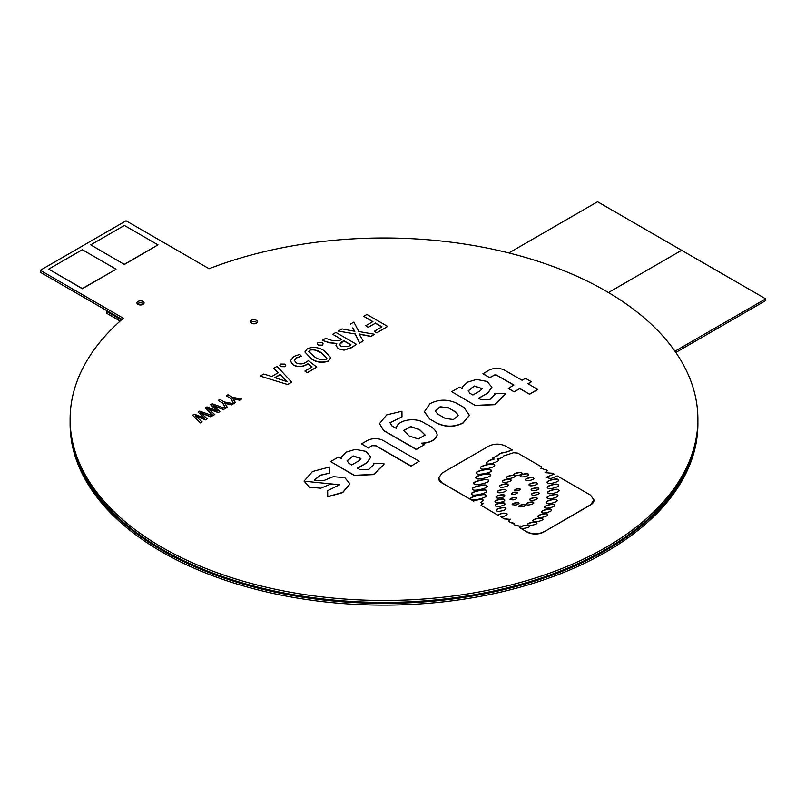 <?xml version="1.0" encoding="UTF-8"?>
<svg xmlns="http://www.w3.org/2000/svg" width="806" height="806" viewBox="0 0 806 806"><rect width="100%" height="100%" fill="white"/><g stroke="black" fill="none" stroke-linecap="round" stroke-linejoin="round"><path stroke-width="1.21" d="M40.3 270.302L126.058 220.794L209.097 268.73A313.897 181.229 180 0 1 605.961 291.077A313.897 181.229 180 0 1 697.895 419.221A313.897 181.229 180 0 1 504.123 586.657A313.897 181.229 180 0 1 162.036 547.375A313.897 181.229 180 0 1 70.102 419.221A313.897 181.229 180 0 1 123.348 318.249L40.3 270.302L40.3 272.247L121.998 319.408L106.553 310.491L106.553 311.469L121.333 320.002L106.553 311.469L106.553 313.212L120.144 321.06M162.036 549.309A313.897 181.229 0 0 0 504.123 588.592A313.897 181.229 0 0 0 697.895 421.165A313.897 181.229 180 0 1 504.123 588.592A313.897 181.229 180 0 1 162.036 549.309A313.897 181.229 180 0 1 70.102 421.165A313.897 181.229 0 0 0 162.036 549.309M137.997 304.376A3.567 2.055 180 0 1 136.949 302.925A3.567 2.055 180 0 1 139.156 301.021A3.567 2.055 180 0 1 143.035 301.464A3.567 2.055 180 0 1 144.083 302.925A3.567 2.055 180 0 1 141.886 304.819A3.567 2.055 180 0 1 137.997 304.376M137.373 303.892A3.567 2.055 180 0 1 143.035 303.409A3.567 2.055 180 0 1 143.659 303.892M251.331 323.206A3.567 2.055 180 0 1 250.283 321.755A3.567 2.055 180 0 1 252.49 319.851A3.567 2.055 180 0 1 256.368 320.294A3.567 2.055 180 0 1 257.416 321.755A3.567 2.055 180 0 1 255.22 323.659A3.567 2.055 180 0 1 251.331 323.206M250.706 322.722A3.567 2.055 180 0 1 256.368 322.239A3.567 2.055 180 0 1 256.993 322.722M115.963 269.335L82.333 288.75L48.703 269.133L82.333 288.548L115.963 269.335M124.376 264.287L158.006 244.863L124.376 264.479L90.746 244.863L124.376 264.479M339.749 484.779L304.074 481.182M329.563 473.122L329.453 467.027L312.476 471.51L304.074 481.081L309.282 487.167L320.768 488.204L330.551 484.154L339.749 484.678L327.659 490.663L327.76 496.627L342.671 492.416L349.985 483.862L344.837 477.736L333.331 476.648L323.518 480.698L314.3 480.185L319.992 475.268L329.563 473.122L320.053 475.429L314.3 480.285M349.985 483.953L342.671 492.617L327.76 496.818L327.659 490.663M370.81 457.113L365.924 451.36L355.325 449.365L346.338 452.095L341.039 457.214L341.25 458.664L338.46 457.052L330.591 461.596L354.338 475.308L373.621 474.412L383.928 464.367L383.898 463.349L373.641 463.349L373.813 464.417L368.866 469.334L359.667 469.475L357.37 468.155L366.77 462.735L370.81 457.113L366.77 462.926L357.542 468.256M373.803 464.508L373.641 463.349M383.928 464.458L373.621 474.603L354.338 475.5L330.591 461.596M341.2 458.634L341.039 457.254M368.322 448.015L361.521 443.894L368.322 447.824L372.1 445.637L375.798 445.839A2.609 1.511 0 0 0 372.1 445.839L368.322 447.824M410.989 466.16L419.16 461.244L410.989 466.16L375.798 445.839M469.374 415.412L463.037 423.069C454.383 427.331 445.728 427.392 437.064 423.251L429.618 418.949L424.309 411.735M462.312 388.714L462.15 387.333M491.912 387.283L487.882 393.006L478.653 398.325M494.924 394.587L494.753 393.429L494.924 394.487L489.988 399.413L480.779 399.554L478.492 398.235L487.882 393.006M505.04 394.537L494.733 404.683L475.449 405.579L451.703 391.676L475.449 405.579M513.734 385.077L497.252 375.566A2.609 1.511 0 0 0 493.564 375.566L489.786 377.742L482.975 373.813L488.648 370.347A11.486 6.629 180 0 1 504.888 370.347L522.066 380.271L525.452 378.316L531.366 381.732L528.152 383.777M531.366 381.732L527.98 383.686L537.753 389.52L529.542 394.265L519.769 388.623L514.168 391.847L508.264 388.442L513.906 384.986L497.252 375.566M287.782 384.391L291.651 382.155L287.782 384.583L260.409 376.15L287.782 384.583M278.02 372.876L273.798 368.231L278.141 372.815L271.753 376.493L263.733 374.034L260.409 375.959M323.115 343.91L322.289 345.139L318.148 345.049L317.181 343.699M338.278 348.766L344.061 349.965L351.698 347.477L356.403 344.253L351.698 347.668L344.061 350.157L338.278 348.766L335.981 345.573M336.777 343.537L329.634 342.822L322.4 340.454L329.634 342.621L336.777 343.437M341.391 339.487L332.727 334.289L341.563 339.397L339.648 340.495L332.012 340.464L325.705 338.349L322.4 340.253M230.798 398.235L233.599 403.574L235.372 402.557L233.599 403.776L230.798 398.426L226.395 395.877L230.798 398.426M235.372 402.557L232.682 398.466L239.714 400.048L241.498 399.02L239.714 400.239L232.682 398.668M222.718 402.899L225.519 408.239L227.292 407.221L225.519 408.44L222.718 403.091L218.315 400.542L222.718 403.091M227.292 407.221L224.602 403.131L231.634 404.713L233.418 403.685L231.634 404.904L224.602 403.332M213.096 415.433L214.688 414.496L213.096 415.624L205.308 408.058L213.096 415.624M217.167 410.959L210.658 404.763L217.167 410.768L206.951 406.909L205.308 407.856M214.688 414.496L207.908 408.501L218.285 412.43L219.857 411.523L213.197 405.428L223.534 409.408L225.196 408.44L223.534 409.599L213.217 405.609M219.857 411.523L218.285 412.632L207.948 408.672M200.472 422.717L202.064 421.79L200.472 422.918L192.684 415.342L200.472 422.918M204.533 418.254L198.034 412.057L204.492 418.082L194.327 414.203L192.684 415.15M202.064 421.79L195.284 415.785L205.661 419.725L207.233 418.818L200.593 412.702L210.9 416.692L212.572 415.735L210.9 416.893L200.593 412.904M207.233 418.818L205.661 419.916L195.324 415.956M368.221 327.357L365.733 325.735L368.221 327.357L375.364 323.236L381.802 326.954M372.715 321.705L363.718 316.315L372.886 321.604L365.733 325.735M376.765 332.727L387.656 326.44L376.765 332.928L374.286 331.296L376.765 332.928M359.607 343.104L363.123 340.878L359.607 343.104L355.103 333.946L338.53 331.155L355.103 333.946M354.841 331.447L352.726 328.102M363.123 340.878L359.023 333.946L371.022 336.314L374.568 334.268L371.022 336.505L359.023 334.137M330.762 357.773L328.344 361.169C322.098 363.174 316.446 362.418 311.398 358.902L304.97 352.101L311.398 358.71C316.446 362.226 322.098 362.982 328.344 360.977L328.344 361.169M307.358 372.513L316.798 367.062L307.358 372.704L304.88 371.072L307.358 372.704M311.932 367.002L307.852 363.879L306.562 364.715C302.24 367.093 297.817 367.224 293.303 365.088L290.361 361.038M316.798 367.062L308.355 360.705L306.038 362.226C302.985 364.191 299.721 364.413 296.245 362.881L294.412 360.484L296.346 357.864L301.373 356.171L296.346 358.065L294.412 360.564M285.747 365.531L284.911 366.71L280.78 366.629L279.813 365.279M401.993 416.843L401.932 411.231L386.729 414.868L379.455 423.644L383.797 430.535L416.329 449.325L424.198 444.781L421.407 443.169C430.273 442.716 435.542 439.955 437.205 434.857C436.117 430.172 432.056 426.424 425.044 423.603C416.762 416.5 395.958 419.886 396.532 428.55L391.817 425.83L390.033 422.666L401.993 416.843L390.033 422.767M437.205 434.857L437.205 435.049C435.552 440.136 430.283 442.907 421.407 443.36M424.198 444.781L416.329 449.516L383.797 430.736L379.455 423.765M594.002 500.063A11.838 6.831 180 0 1 594.002 500.163A11.838 6.831 180 0 1 590.536 504.999L543.718 532.031L590.536 504.798L594.002 499.972L590.536 495.136L557.208 475.893L550.72 478.623L546.005 477.394L554.065 474.079L552.664 473.273L545.058 472.659L547.717 470.422L545.058 472.749M554.065 474.079L546.015 477.495M543.718 532.031A11.838 6.831 180 0 1 526.983 532.031L519.759 527.668L526.983 532.031M520.978 526.409L515.911 525.633L513.996 524.535L514.157 523.447L510.833 522.701L508.425 521.119L510.833 522.701M510.258 519.527L504.244 518.903L500.929 516.797L504.244 518.903M507.115 514.299L506.974 513.986C504.022 512.817 501.06 513.271 498.078 515.336L481.081 505.332L498.078 515.336M483.106 503.74L480.648 502.571L483.116 503.649M483.519 500.576L483.419 500.345C481.273 499.226 477.948 499.488 473.475 501.13L442.02 482.975A11.838 6.831 180 0 1 438.555 478.139A11.838 6.831 180 0 1 438.555 478.049M547.717 470.422L540.917 468.316L541.823 467.017L517.734 453.103L513.563 452.73L503.538 455.964C503.287 457.244 501.221 458.231 497.352 458.936L498.289 459.36C502.148 460.579 486.794 465.908 486.733 463.369C486.381 461.677 488.819 460.216 494.038 458.997L492.597 458.08L497.826 455.38C498.713 453.768 501.272 452.7 505.523 452.176L512.364 450.01L505.523 452.368C501.292 452.891 498.723 453.959 497.826 455.581L492.607 458.191M494.038 458.997L494.038 459.188C488.849 460.407 486.411 461.868 486.733 463.561M498.511 459.984L497.352 458.936M541.823 467.017L540.917 468.417M115.963 269.133L82.333 249.719L48.703 269.133M158.006 244.863L124.376 225.448L90.746 244.863M419.16 461.244L383.434 440.62A11.486 6.629 180 0 0 367.183 440.62L361.521 443.894M410.989 465.959L375.798 445.637M437.064 423.251L429.618 418.949M463.037 423.069L463.037 422.878C454.383 427.14 445.728 427.2 437.064 423.059M424.309 411.826L429.93 403.766C438.535 399.182 447.421 398.99 456.579 403.191L464.024 407.493L469.374 415.312L463.037 422.878M424.309 411.634L429.618 418.757M487.882 392.804L491.912 387.182L487.056 381.45L476.437 379.445L467.46 382.175L462.15 387.293L462.362 388.744L459.571 387.132L451.703 391.676M494.753 393.429L505.009 393.429L505.04 394.436L494.733 404.491L475.449 405.388M489.786 377.742L482.975 373.621M493.564 375.566L489.786 377.551M493.564 375.364A2.609 1.511 180 0 1 497.252 375.364M514.168 391.847L508.264 388.24M519.769 388.623L514.168 391.656M529.542 394.265L519.769 388.421M537.753 389.328L529.542 394.074M291.651 382.155L277.042 366.357L273.798 368.231M318.148 345.049L322.289 345.139M322.289 344.948L323.125 343.809L322.158 342.54L318.058 342.469L317.181 343.598L318.148 344.857M356.403 344.253L335.931 332.445L332.727 334.289M336.777 343.346L335.981 345.472L338.278 348.575M241.498 399.02L232.36 397.277L227.997 394.759L226.395 395.686M233.418 403.685L224.28 401.942L219.917 399.423L218.315 400.35M225.196 408.44L212.321 403.816L210.658 404.763M212.572 415.735L199.686 411.1L198.034 412.057M368.221 327.165L375.364 323.236M375.364 323.045L381.973 326.853L374.286 331.296M387.656 326.44L366.921 314.471L363.718 316.315M374.568 334.268L358.791 331.528L353.905 322.088L350.419 324.103M352.726 327.911L354.761 331.296L342.076 328.919L338.53 330.964M355.103 333.755L359.607 342.913M328.344 360.977L330.762 357.673L324.486 350.902C319.065 347.285 313.373 346.53 307.398 348.625L304.97 351.9M301.373 356.171L299.691 354.388L293.767 356.494L290.361 360.876L293.303 365.088M293.303 364.896C297.797 367.042 302.22 366.921 306.562 364.514L306.562 364.715M306.562 364.514L307.852 363.879M307.852 363.687L312.073 366.921L304.88 371.072M280.78 366.629L284.911 366.71M284.911 366.518L285.767 365.39L284.79 364.111L280.679 364.05L279.803 365.168L280.78 366.428M498.289 459.36L498.511 460.055M486.733 463.369L486.502 462.866M512.364 450.01L505.574 446.091C500.022 443.471 494.441 443.471 488.839 446.091L442.02 473.122L438.555 478.139M442.02 482.975L438.555 477.948M442.02 482.784L473.475 501.13M473.475 500.939C477.948 499.287 481.273 499.015 483.419 500.153L483.529 500.486M483.419 500.153L480.648 502.571M483.026 503.357L481.081 505.332M498.078 515.145C501.05 513.059 504.012 512.606 506.974 513.785L507.115 514.198M506.974 513.785C507.075 515.346 505.06 516.354 500.929 516.797M504.244 518.701L510.258 519.437M510.117 519.024L508.425 521.119M510.833 522.51L514.157 523.255L513.996 524.535M514.157 523.255L513.996 524.343L515.911 525.633M515.911 525.441L520.988 526.308M520.847 525.925L519.759 527.668M543.718 531.829C538.136 534.479 532.565 534.479 526.983 531.829M359.224 460.629L351.779 464.931L348.907 463.269L347.074 460.73L353.129 455.904L360.937 458.473L359.224 460.629M455.984 412.128L458.372 415.543L453.395 419.563L445.164 418.374L437.718 414.083L435.18 410.909L440.167 406.738L448.539 407.836L455.984 412.128L458.372 415.644M480.336 390.709L472.89 395L470.019 393.348L468.185 390.799L474.24 385.973L482.048 388.542L480.336 390.709M287.067 381.651L274.755 377.631L280.125 374.528L287.067 381.651M343.809 340.686L341.673 341.915L339.588 344.464L341.16 346.53L348.968 346.217L350.993 344.837L343.809 340.686L339.588 344.555M321.382 352.816C318.148 350.358 314.3 349.451 309.826 350.096L308.819 351.567L314.491 356.796C317.705 359.285 321.534 360.181 325.977 359.476L326.873 358.156L321.382 353.008C316.023 349.975 312.174 349.069 309.826 350.288L308.829 351.668M419.533 429.517L425.165 435.069L418.284 438.968L409.297 436.046L403.665 430.495L410.667 426.535L419.533 429.517M547.637 482.673C544.262 481.132 558.155 477.323 558.095 479.822C561.47 481.363 547.586 485.162 547.637 482.673L547.465 482.391M558.095 479.822L558.276 480.487M548.11 492.929C544.735 491.378 558.629 487.58 558.568 490.068C561.943 491.61 548.05 495.418 548.11 492.929L547.929 492.647M558.568 490.068L558.749 490.743M546.579 502.833C543.315 501.342 556.714 497.665 556.664 500.073C559.918 501.564 546.518 505.231 546.579 502.833L546.397 502.561M556.664 500.073L556.835 500.728M541.995 512.273C539.053 510.944 551.042 507.528 551.133 509.714C554.075 511.054 542.085 514.46 541.995 512.273L541.833 512.042M551.133 509.714L551.294 510.339M533.219 521.039C530.398 519.618 542.68 516.575 542.569 518.762C545.39 520.182 533.109 523.225 533.219 521.039L533.088 520.857M542.569 518.762L542.7 519.326M527.95 524.615C525.562 523.215 536.877 520.827 536.615 522.802C539.013 524.202 527.698 526.59 527.95 524.615L527.859 524.515M495.63 505.775C492.829 504.334 504.526 501.332 504.536 503.528C507.347 504.979 495.65 507.971 495.63 505.775L495.489 505.553M504.536 503.528L504.687 504.143M496.415 497.443C493.917 496.083 504.485 493.413 504.516 495.398C507.014 496.758 496.446 499.428 496.415 497.443L496.284 497.262M504.516 495.398L504.647 495.972M499.881 486.602C497.383 485.252 507.941 482.582 507.971 484.567C510.47 485.917 499.911 488.597 499.881 486.602L499.74 486.23M506.873 477.857C504.496 476.568 514.55 474.019 514.581 475.913C516.958 477.202 506.903 479.751 506.873 477.857L506.742 477.696M514.581 475.913L514.712 476.467M520.605 476.245C518.218 474.956 528.283 472.417 528.313 474.301C530.691 475.59 520.636 478.139 520.605 476.245L520.475 476.084M528.313 474.301L528.434 474.855M529.391 485.172C527.013 483.882 537.068 481.333 537.098 483.227C539.486 484.517 529.421 487.056 529.391 485.172L529.26 485M537.098 483.227L537.229 483.781M531.869 494.652C529.713 493.484 538.831 491.166 538.882 492.889C541.038 494.058 531.91 496.375 531.869 494.652L531.748 494.33M526.469 504.375C524.283 503.226 533.37 500.848 533.441 502.571C535.617 503.72 526.54 506.097 526.469 504.375L526.338 504.042M512.445 504.556C513.775 502.753 515.951 502.289 518.983 503.186C517.664 504.989 515.487 505.443 512.445 504.556L512.374 504.304M511.598 493.826C512.797 492.184 514.782 491.771 517.543 492.577C516.344 494.219 514.359 494.642 511.598 493.826L511.538 493.604M480.91 468.246C477.001 466.503 494.632 462.07 494.179 464.921C498.088 466.654 480.457 471.087 480.91 468.246L480.749 467.802M494.179 464.921L494.34 465.556M476.235 478.059C472.296 476.296 490.723 471.863 490.119 474.724C494.058 476.477 475.631 480.92 476.235 478.059L476.104 477.837M490.119 474.724L490.25 475.328M486.28 490.733C490.31 492.466 471.339 497.09 471.994 494.209C467.964 492.476 486.935 487.852 486.28 490.733L486.411 491.328M472.9 489.252C468.941 487.509 487.318 483.006 486.743 485.867C490.713 487.61 472.326 492.113 472.9 489.252L472.759 489.03M486.743 485.867L486.884 486.471M488.285 480.366C492.275 482.119 473.434 486.623 474.099 483.741C470.11 481.998 488.96 477.495 488.285 480.366L488.416 480.96M485.796 495.368C489.967 497.04 470.321 501.997 471.006 499.095C466.845 497.413 486.492 492.456 485.796 495.368L485.947 495.771M476.86 473.223C473.051 471.369 491.811 467.42 490.975 470.261C494.783 472.115 476.024 476.074 476.86 473.223L476.749 473.062M490.975 470.261L491.086 470.815M514.43 490.38C515.628 488.738 517.613 488.325 520.364 489.131C519.165 490.773 517.19 491.197 514.43 490.38L514.359 490.159M510.289 499.418C511.609 497.614 513.785 497.151 516.817 498.048C515.497 499.851 513.321 500.314 510.289 499.418L510.218 499.166M519.024 506.42C520.344 504.616 522.53 504.153 525.562 505.05C524.243 506.853 522.066 507.306 519.024 506.42L518.953 506.168M530.036 499.861C527.89 498.692 537.038 496.395 537.058 498.128C539.204 499.297 530.056 501.594 530.036 499.861L529.915 499.549M531.406 489.957C529.381 488.718 538.74 486.723 538.599 488.446C540.625 489.695 531.265 491.68 531.406 489.957L531.325 489.685M525.834 480.013C523.457 478.724 533.522 476.175 533.552 478.069C535.93 479.358 525.865 481.907 525.834 480.013L525.713 479.842M533.552 478.069L533.673 478.623M514.178 475.006C511.8 473.716 521.865 471.167 521.895 473.062C524.273 474.351 514.208 476.9 514.178 475.006L514.057 474.845M521.895 473.062L522.016 473.616M502.682 481.787C500.183 480.426 510.742 477.757 510.772 479.741C513.281 481.101 502.712 483.771 502.682 481.787L502.551 481.605M510.772 479.741L510.913 480.316M497.796 492.073C495.297 490.723 505.866 488.053 505.896 490.038C508.395 491.398 497.826 494.068 497.796 492.073L497.665 491.902M505.896 490.038L506.027 490.612M495.418 501.997C492.617 500.546 504.314 497.554 504.324 499.75C507.135 501.191 495.438 504.193 495.418 501.997L495.277 501.775M504.324 499.75L504.475 500.355M496.647 510.541C493.836 509.1 505.533 506.097 505.553 508.304C508.354 509.745 496.657 512.747 496.647 510.541L496.496 510.329M505.553 508.304L505.694 508.908M520.777 527.668C518.379 526.258 529.693 523.87 529.441 525.844C531.829 527.245 520.525 529.643 520.777 527.668L520.686 527.567M538.237 516.817C535.335 515.447 547.445 512.173 547.455 514.359C550.357 515.729 538.257 519.004 538.237 516.817L538.086 516.606M547.455 514.359L547.606 514.963M545.118 507.448C542.196 506.087 554.266 502.783 554.306 504.969C557.218 506.329 545.148 509.644 545.118 507.448L544.957 507.236M554.306 504.969L554.457 505.574M547.455 497.997C544.191 496.516 557.591 492.839 557.54 495.247C560.795 496.738 547.395 500.405 547.455 497.997L547.274 497.735M557.54 495.247L557.712 495.902M547.768 487.791C544.393 486.25 558.276 482.451 558.226 484.94C561.591 486.481 547.707 490.29 547.768 487.791L547.586 487.509M558.226 484.94L558.397 485.605M347.084 460.871L353.109 456.095L360.927 458.594M448.539 407.836L455.984 412.329M435.18 411.01L440.147 406.939L448.539 408.027M468.195 390.95L474.22 386.175L482.048 388.673M287.127 381.812L283.984 378.679M283.984 378.87L280.125 374.528M280.125 374.719L274.977 377.702M350.862 344.958L343.809 340.878M326.853 358.338L321.382 353.008M425.165 435.119L419.533 429.719L410.758 426.727L403.665 430.585M547.637 482.865C544.151 481.384 558.326 477.515 558.095 480.013L558.266 480.416M548.11 493.121C544.614 491.63 558.79 487.761 558.568 490.26L558.739 490.663M546.579 503.025C543.204 501.584 556.886 497.856 556.664 500.264L556.835 500.647M541.995 512.465C538.912 511.185 551.284 507.72 551.133 509.916L551.284 510.258M533.219 521.23C530.257 519.85 542.932 516.767 542.569 518.963L542.69 519.255M527.95 524.817C525.371 523.487 537.118 521.019 536.615 522.993L536.705 523.205M495.63 505.966C492.688 504.566 504.768 501.534 504.536 503.73L504.677 504.062M496.415 497.634C493.746 496.365 504.717 493.594 504.516 495.599L504.637 495.892M499.881 486.804C497.201 485.524 508.183 482.764 507.971 484.759L508.102 485.051M506.873 478.049C504.324 476.84 514.772 474.21 514.581 476.104L514.702 476.376M520.605 476.437C518.057 475.228 528.504 472.598 528.313 474.502L528.434 474.774M529.391 485.363C526.842 484.144 537.3 481.514 537.098 483.419L537.219 483.691M531.869 494.844C529.552 493.746 539.053 491.348 538.882 493.081L538.982 493.312M526.469 504.576C524.132 503.488 533.592 501.03 533.441 502.763L533.552 503.004M512.445 504.747C510.46 503.669 519.316 501.816 518.983 503.377L519.044 503.528M511.598 494.028C512.828 492.406 514.802 491.992 517.543 492.778L517.593 492.899M480.91 468.437C476.84 466.765 494.834 462.251 494.179 465.112L494.33 465.485M476.235 478.25C472.125 476.558 490.935 472.044 490.119 474.915L490.25 475.258M471.994 494.4C467.792 492.738 487.156 488.033 486.28 490.935L486.411 491.257M472.9 489.444C468.78 487.771 487.529 483.187 486.743 486.058L486.884 486.411M474.099 483.943C469.948 482.26 489.171 477.676 488.285 480.557L488.416 480.89M471.006 499.287C466.674 497.685 486.723 492.637 485.796 495.559L485.937 495.892M476.86 473.424C472.88 471.631 492.023 467.601 490.975 470.452L491.086 470.744M514.43 490.572C515.649 488.96 517.633 488.547 520.364 489.333L520.424 489.454M510.289 499.609C508.294 498.541 517.15 496.677 516.817 498.239L516.888 498.39M519.024 506.611C517.039 505.543 525.885 503.679 525.562 505.241L525.623 505.392M530.036 500.063C527.728 498.944 537.259 496.587 537.058 498.32L537.159 498.551M531.406 490.159C529.22 488.97 538.962 486.925 538.599 488.648L538.67 488.829M525.834 480.205C523.285 478.986 533.743 476.356 533.552 478.26L533.663 478.532M514.178 475.197C511.639 473.988 522.087 471.359 521.895 473.263L522.016 473.535M502.682 481.978C500.002 480.708 510.984 477.938 510.772 479.943L510.903 480.235M497.796 492.275C495.126 490.995 506.097 488.235 505.896 490.229L506.017 490.522M495.418 502.188C492.476 500.788 504.556 497.745 504.324 499.942L504.465 500.274M496.647 510.732C493.705 509.332 505.775 506.299 505.553 508.495L505.694 508.828M520.777 527.859C518.187 526.53 529.945 524.061 529.441 526.036L529.522 526.247M538.237 517.009C535.194 515.689 547.687 512.364 547.455 514.56L547.596 514.883M545.118 507.649C542.055 506.329 554.518 502.974 554.306 505.161L554.447 505.493M547.455 498.199C544.08 496.758 557.762 493.03 557.54 495.438L557.712 495.821M547.768 487.993C544.272 486.502 558.447 482.633 558.226 485.131L558.397 485.534M674.965 351.225L765.7 298.845L681.624 250.303L608.47 292.538L681.624 250.303L597.548 201.762L508.878 252.953M70.102 419.221L70.102 422.132A313.897 181.229 0 0 0 162.036 550.286A313.897 181.229 0 0 0 504.123 589.569A313.897 181.229 0 0 0 697.895 422.132A313.897 181.229 0 0 1 504.123 589.569A313.897 181.229 0 0 1 162.036 550.286L162.036 552.029A313.897 181.229 0 0 0 504.123 591.312A313.897 181.229 0 0 0 697.895 423.885L697.895 419.221M675.831 352.474L765.7 300.588L765.7 298.845M70.102 422.132A313.897 181.229 0 0 0 162.036 550.286L162.036 552.029A313.897 181.229 0 0 1 70.102 423.885L70.102 422.132"/></g></svg>
